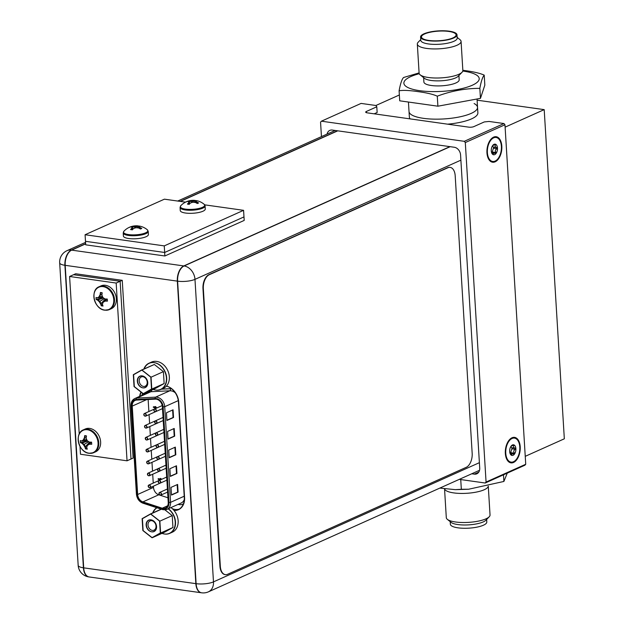 <?xml version="1.0" encoding="UTF-8"?>
<svg xmlns="http://www.w3.org/2000/svg" width="624" height="624" viewBox="0 0 624 624"><rect width="100%" height="100%" fill="white"/><g stroke="black" fill="none" stroke-linecap="round" stroke-linejoin="round"><path stroke-width="0.94" d="M525.244 456.331L564.33 438.805L544.198 109.629L477.103 100.175M399.36 94.981L375.905 105.495M544.198 109.629L505.112 127.148M410.179 118.895A34.328 9.516 176.5 0 1 409.36 117.023L409.024 111.54A34.328 9.516 -3.5 0 0 423.454 118.334A34.328 9.516 176.5 0 1 409.024 111.54L408.439 102.047M447.603 124.168A34.328 9.516 -3.5 0 0 477.875 112.835L477.539 107.351A34.328 9.516 -3.5 0 0 474.115 103.545M423.454 118.334A34.328 9.516 -3.5 0 0 459.264 116.969A34.328 9.516 -3.5 0 0 477.539 107.351A34.328 9.516 176.5 0 1 459.264 116.969A34.328 9.516 176.5 0 1 423.454 118.334M321.422 121.189L320.557 122.156L321.446 136.609L320.557 122.156L321.422 121.189L361.085 103.412L375.983 105.511L361.085 103.412L321.422 121.189L464.303 141.32L503.966 123.544L489.068 121.446L484.286 121.937L473.842 126.617A3.658 1.014 176.5 0 1 468.749 127.148L367.216 112.843A3.658 1.014 176.5 0 1 365.68 112.117A3.658 1.014 176.5 0 1 366.35 111.478L366.428 112.671L366.35 111.478L376.795 106.79L375.983 105.511L376.795 106.79L377.146 112.499L374.189 113.825L377.146 112.499L376.795 106.79L366.35 111.478A3.658 1.014 176.5 0 0 365.68 112.117A3.658 1.014 176.5 0 0 367.216 112.843L468.749 127.148A3.658 1.014 176.5 0 0 473.842 126.617L484.286 121.937L489.068 121.446L503.966 123.544L504.964 124.769L525.728 464.264L524.862 465.231L485.207 483.015L486.065 482.048L465.301 142.553L464.303 141.32L321.422 121.189M459.295 479.365L485.207 483.015L486.065 482.048L525.728 464.264L524.862 465.231L485.207 483.015L459.295 479.365M474.318 474.139L471.76 473.772L474.318 474.139A7.153 5.538 65.9 0 0 476.822 473.803A7.153 5.538 65.9 0 1 474.318 474.139L478.741 472.157L474.318 474.139M479.723 468.101A7.153 5.538 65.9 0 1 476.822 473.803A7.153 5.538 65.9 0 0 479.723 468.101L460.567 154.939L479.723 468.101M454.327 147.264A7.153 5.538 65.9 0 1 460.567 154.939A7.153 5.538 65.9 0 0 454.327 147.264L332.311 130.065L454.327 147.264M327.046 134.098A7.153 5.538 65.9 0 1 329.8 130.4A7.153 5.538 65.9 0 1 332.311 130.065A7.153 5.538 65.9 0 0 329.8 130.4A7.153 5.538 65.9 0 0 327.046 134.098M508.521 441.433A8.198 4.664 98 0 0 508.1 441.566A8.198 4.664 98 0 1 508.521 441.433M490.136 140.782A8.198 4.664 98 0 0 489.715 140.915A8.198 4.664 98 0 1 490.136 140.782M513.529 462.462A12.87 7.324 98 0 0 520.213 446.784A12.87 7.324 98 0 0 512.023 437.775A12.87 7.324 98 0 0 509.839 439.327A12.87 7.324 98 0 0 506.977 459.685A12.87 7.324 98 0 0 513.529 462.462A12.87 7.324 98 0 0 520.213 446.784A12.87 7.324 98 0 0 512.023 437.775A12.87 7.324 98 0 0 509.839 439.327A12.87 7.324 98 0 0 506.977 459.685A12.87 7.324 98 0 0 513.529 462.462M465.301 142.553L504.964 124.769L525.728 464.264L486.065 482.048L465.301 142.553L464.303 141.32L503.966 123.544L504.964 124.769L465.301 142.553M495.144 161.811A12.87 7.324 98 0 0 501.821 146.133A12.87 7.324 98 0 0 493.631 137.124A12.87 7.324 98 0 0 491.455 138.676A12.87 7.324 98 0 0 488.584 159.034A12.87 7.324 98 0 0 495.144 161.811A12.87 7.324 98 0 0 501.821 146.133A12.87 7.324 98 0 0 493.631 137.124A12.87 7.324 98 0 0 491.455 138.676A12.87 7.324 98 0 0 488.584 159.034A12.87 7.324 98 0 0 495.144 161.811M172.341 508.7L173.066 508.95A15.101 11.692 -114.1 0 0 175.079 509.449A15.101 11.692 -114.1 0 0 179.174 509.129M142.49 393.229A15.101 11.692 -114.1 0 0 142.007 395.312M449.912 146.64L183.807 265.933A12.472 7.098 98 0 0 177.333 281.128L64.912 265.286A12.472 7.098 -82 0 1 71.386 250.091A12.472 9.656 -114.1 0 0 67.018 250.676A12.472 12.472 0 0 0 59.67 262.813A12.472 3.455 -3.5 0 0 64.912 265.286A12.472 3.455 -3.5 0 0 65.192 265.325A12.472 7.098 -82 0 1 71.666 250.13L85.644 243.867M201.583 592.8A12.472 12.472 0 0 0 208.424 591.833A12.472 9.656 -114.1 0 0 213.478 581.88A12.472 3.455 176.5 0 1 196.115 583.682A12.472 3.455 176.5 0 1 195.842 583.643L177.333 281.128A12.472 3.455 -3.5 0 0 177.614 281.167A12.472 3.455 -3.5 0 0 194.977 279.365A12.472 9.656 -114.1 0 0 184.088 265.972A12.472 7.098 98 0 0 177.614 281.167L65.192 265.325L83.694 567.84L196.115 583.682A12.472 7.098 98 0 0 201.583 592.8L89.162 576.958A12.472 7.098 -82 0 1 83.694 567.84A12.472 3.455 176.5 0 1 83.413 567.801A12.472 3.455 176.5 0 1 78.172 565.328A12.472 12.472 0 0 0 88.881 576.919L88.881 576.919A12.472 7.098 -82 0 1 83.413 567.801L195.842 583.643A12.472 7.098 98 0 0 201.302 592.761L88.881 576.919M174.041 510.479A15.101 11.692 -114.1 0 0 178.464 509.691A15.101 11.692 -114.1 0 0 184.579 497.64L178.737 402.176A15.101 11.692 -114.1 0 0 166.436 386.123M141.219 392.231A15.101 11.692 -114.1 0 0 139.955 396.224M174.018 510.448A15.101 11.692 -114.1 0 0 178.183 509.652A15.101 11.692 -114.1 0 0 184.298 497.601L178.456 402.137A15.101 11.692 -114.1 0 0 166.421 386.147M141.008 392.059A15.101 11.692 -114.1 0 0 139.651 396.365M204.68 204.844L243.578 210.327L243.984 216.91L164.658 252.47L85.488 241.316L85.706 244.826L164.876 255.98L164.658 252.47L85.488 241.316L85.082 234.733L164.408 199.173L185.531 202.145M243.578 210.327L164.26 245.887L164.658 252.47L243.984 216.91L244.195 220.42L164.876 255.98M164.26 245.887L85.082 234.733M188.136 201.482L191.732 201.529L195.406 200.53L195.094 202.465M194.08 202.34L194.158 200.335A16.996 9.68 -82 0 1 194.282 200.343A16.996 9.68 -82 0 1 195.406 200.53M197.176 200.78A16.996 9.68 98 0 0 196.895 200.71A16.996 9.68 98 0 0 195.92 200.585A16.7 1.771 88.3 0 0 195.647 200.998L195.718 202.09L198.604 202.987L197.293 203.518A16.996 13.159 -114.1 0 0 195.546 202.543A16.7 15.951 -161.7 0 0 192.816 202.262A16.7 14.695 118.8 0 0 190.375 203.073A16.996 9.68 98 0 0 189.212 204.352L187.442 204.103A16.996 9.68 -82 0 1 188.604 202.823A16.7 1.771 -91.7 0 1 188.83 201.7A16.7 6.443 -100.4 0 0 187.723 201.435A16.996 13.159 -114.1 0 0 186.069 201.934L187.325 201.373A16.996 13.159 65.9 0 1 187.855 201.178A16.996 13.159 65.9 0 1 188.978 200.873A16.7 15.951 18.3 0 1 191.662 200.437A16.7 14.695 -61.2 0 1 194.158 200.335M180.773 205.717A12.207 3.385 -3.5 0 0 185.468 209.11A12.207 3.385 176.5 0 0 199.672 208.291A12.207 3.385 176.5 0 0 204.157 204.29L205.078 205.951L205.265 209.024A12.527 3.471 176.5 0 1 198.588 212.534A12.527 3.471 176.5 0 1 185.515 213.034A12.527 3.471 -3.5 0 1 180.25 210.553L180.063 207.48L180.773 205.717A17.035 17.035 0 0 1 186.88 201.536L187.325 201.529M195.452 200.546L196.342 200.632M187.442 204.103L188.643 203.564L188.604 202.823M189.4 204.126L188.9 202.8L188.978 204.368M188.9 202.8L188.83 201.7M188.978 200.873L189.735 203.744M187.325 201.373L187.863 201.443M191.833 202.535L191.662 200.437M195.647 200.998A16.7 6.443 79.6 0 1 196.802 201.973L196.7 203.151M196.802 201.973A16.996 13.159 65.9 0 1 198.549 202.956M195.718 202.09L195.608 202.566M131.282 226.972L134.878 227.011L138.559 226.021L138.239 227.947M137.233 227.822L137.303 225.826A16.996 9.68 -82 0 1 137.428 225.833A16.996 9.68 -82 0 1 138.559 226.021M140.33 226.27A16.996 9.68 98 0 0 140.049 226.2A16.996 9.68 98 0 0 139.074 226.075A16.7 1.771 88.3 0 0 138.801 226.481L138.863 227.573L141.757 228.478L140.447 229A16.996 13.159 -114.1 0 0 138.7 228.025A16.7 15.951 -161.7 0 0 135.97 227.752A16.7 14.695 118.8 0 0 133.52 228.563A16.996 9.68 98 0 0 132.358 229.843L130.595 229.593A16.996 9.68 -82 0 1 131.75 228.314A16.7 1.771 -91.7 0 1 131.984 227.191A16.7 6.443 -100.4 0 0 130.876 226.925A16.996 13.159 -114.1 0 0 129.223 227.417L130.478 226.855A16.996 13.159 65.9 0 1 131.009 226.66A16.996 13.159 65.9 0 1 132.132 226.356A16.7 15.951 18.3 0 1 134.815 225.919A16.7 14.695 -61.2 0 1 137.303 225.826M123.926 231.2A12.207 3.385 -3.5 0 0 128.622 234.593A12.207 3.385 176.5 0 0 142.826 233.774A12.207 3.385 176.5 0 0 147.311 229.772L148.223 231.434L148.411 234.507A12.527 3.471 176.5 0 1 141.742 238.017A12.527 3.471 176.5 0 1 128.669 238.516A12.527 3.471 -3.5 0 1 123.404 236.036L123.217 232.963L123.926 231.2A17.035 17.035 0 0 1 130.026 227.019L130.478 227.011M138.598 226.028L139.495 226.122M130.595 229.593L131.797 229.047L131.75 228.314M132.545 229.609L132.054 228.283L132.132 229.85M132.054 228.283L131.984 227.191M132.132 226.356L132.881 229.226M130.478 226.855L131.009 226.933M134.987 228.025L134.815 225.919M138.801 226.481A16.7 6.443 79.6 0 1 139.955 227.464L139.854 228.641M139.955 227.464A16.996 13.159 65.9 0 1 141.703 228.439M138.863 227.573L138.762 228.056M160.586 478.429L161.179 478.772L160.586 478.429L160.625 479.068L158.278 478.663L158.184 479.279L160.82 479.653L160.313 478.39L160.352 479.029L158.145 478.717M159.167 480.425L158.722 480.324M154.877 406.63L155.602 406.591L156.484 407.659L155.711 408.502M155.321 406.552L154.409 407.425L153.465 406.762L155.579 408.564L156.351 407.714L155.087 406.692M148.707 485.113A1.373 1.061 -114.1 0 0 149.83 487.617A1.373 1.061 -114.1 0 0 148.707 485.113L162.256 479.037A1.373 1.061 65.9 0 1 162.318 479.014M147.248 461.261A1.373 1.061 -114.1 0 0 148.372 463.772A1.373 1.061 -114.1 0 0 147.248 461.261L160.797 455.192A1.373 1.061 65.9 0 1 160.859 455.161M145.79 437.416A1.373 1.061 -114.1 0 0 146.913 439.92A1.373 1.061 -114.1 0 0 145.79 437.416L159.338 431.34A1.373 1.061 65.9 0 1 159.401 431.317M144.331 413.572A1.373 1.061 -114.1 0 0 145.454 416.075A1.373 1.061 -114.1 0 0 144.331 413.572L157.88 407.495A1.373 1.061 65.9 0 1 157.942 407.472M145.057 425.49A1.373 1.061 -114.1 0 0 146.18 427.994A1.373 1.061 -114.1 0 0 145.057 425.49L158.613 419.414A1.373 1.061 65.9 0 1 158.668 419.39M146.515 449.342A1.373 1.061 -114.1 0 0 147.638 451.846A1.373 1.061 -114.1 0 0 146.515 449.342L160.072 443.266A1.373 1.061 65.9 0 1 160.126 443.243M147.974 473.187A1.373 1.061 -114.1 0 0 149.097 475.691A1.373 1.061 -114.1 0 0 147.974 473.187L161.53 467.111A1.373 1.061 65.9 0 1 161.585 467.087M168.23 502.398A7.09 5.491 65.9 0 1 165.36 508.053A7.09 5.491 65.9 0 1 162.872 508.381A7.09 5.491 65.9 0 1 161.951 508.17L142.631 501.86A7.09 5.491 65.9 0 1 137.366 494.458L131.96 406.06A7.09 5.491 65.9 0 1 134.831 400.405A7.09 5.491 65.9 0 1 136.406 400.031L155.282 399.103A7.09 5.491 65.9 0 1 156.195 399.142A7.09 5.491 65.9 0 1 162.38 406.762L168.23 502.398M172.793 409.937L173.254 417.456L166.912 420.295M177.356 484.552L177.817 492.071L171.475 494.91M173.932 428.587L174.392 436.106L168.051 438.953M176.218 465.894L176.678 473.413L170.336 476.26M175.071 447.244L175.531 454.763L169.19 457.603M173.254 417.456L166.904 420.194M177.817 492.071L171.467 494.809M174.392 436.106L168.043 438.844M176.678 473.413L170.329 476.151M175.531 454.763L169.19 457.501M159.011 480.23L158.231 481.221M153.465 406.762L153.286 407.222L155.649 408.478M155.298 408.525L156.07 407.675L154.939 406.598M155.243 407.963L155.197 407.168L155.243 407.963L155.594 407.62M159.253 480.535A1.373 1.061 -114.1 0 0 159.416 483.171A1.373 1.061 -114.1 0 0 159.253 480.535M157.794 456.69A1.373 1.061 -114.1 0 0 157.958 459.326A1.373 1.061 -114.1 0 0 157.794 456.69M156.335 432.845A1.373 1.061 -114.1 0 0 156.499 435.474A1.373 1.061 -114.1 0 0 156.335 432.845M154.877 408.993A1.373 1.061 -114.1 0 0 155.041 411.629A1.373 1.061 -114.1 0 0 154.877 408.993M155.61 420.919A1.373 1.061 -114.1 0 0 155.766 423.548A1.373 1.061 -114.1 0 0 155.61 420.919M157.069 444.764A1.373 1.061 -114.1 0 0 157.225 447.4A1.373 1.061 -114.1 0 0 157.069 444.764M158.527 468.616A1.373 1.061 -114.1 0 0 158.683 471.245A1.373 1.061 -114.1 0 0 158.527 468.616M159.986 492.461A1.373 1.061 -114.1 0 0 160.142 495.097A1.373 1.061 -114.1 0 0 159.986 492.461M160.313 532.99L151.944 537.701L142.849 530.533L142.116 518.653L150.485 513.942L159.588 521.11L160.313 532.99M151.577 531.804A6.232 4.828 65.9 0 1 146.141 525.104A6.232 4.828 65.9 0 1 150.852 519.839A6.232 4.828 65.9 0 1 156.289 526.539A6.232 4.828 65.9 0 1 151.577 531.804M168.168 508.841A14.305 11.068 65.9 0 1 175.219 521.921A14.305 11.068 65.9 0 1 169.424 533.333A14.305 11.068 65.9 0 1 161.99 533.356M152.685 512.959A14.305 11.068 65.9 0 1 156.796 507.718M150.485 513.942L161.179 509.153M151.718 520.666A5.093 3.939 65.9 0 1 155.867 525.08A5.093 3.939 65.9 0 1 153.956 530.174A5.093 3.939 65.9 0 1 152.311 530.423A5.093 3.939 65.9 0 1 148.161 526.009A5.093 3.939 65.9 0 1 150.072 520.915A5.093 3.939 65.9 0 1 151.718 520.666M151.507 389.033L143.138 393.736L134.043 386.568L133.318 374.689L141.687 369.985L150.782 377.153L151.507 389.033M142.779 387.839A6.232 4.828 65.9 0 1 137.335 381.147A6.232 4.828 65.9 0 1 142.046 375.882A6.232 4.828 65.9 0 1 147.49 382.574A6.232 4.828 65.9 0 1 142.779 387.839M143.879 369.002A14.305 11.068 65.9 0 1 148.918 363.269A14.305 11.068 65.9 0 1 166.413 377.957A14.305 11.068 65.9 0 1 160.625 389.368A14.305 11.068 65.9 0 1 153.184 389.399M154.175 364.549L141.687 369.985M148.918 363.269L151.562 362.084A14.305 11.068 65.9 0 1 156.718 361.436A14.305 11.068 65.9 0 1 169.338 376.81A14.305 11.068 65.9 0 1 163.543 388.222L160.898 389.407A14.305 11.068 65.9 0 1 153.27 389.36M142.912 376.701A5.093 3.939 65.9 0 1 147.061 381.116A5.093 3.939 65.9 0 1 145.15 386.209A5.093 3.939 65.9 0 1 143.512 386.467A5.093 3.939 65.9 0 1 139.355 382.052A5.093 3.939 65.9 0 1 141.266 376.958A5.093 3.939 65.9 0 1 142.912 376.701M79.232 434.062L69.599 276.487L73.562 274.708L120.136 281.276L131.009 459.03L133.123 458.086L122.249 280.324L120.136 281.276L131.009 459.03L127.046 460.808L80.473 454.249L79.989 446.324M69.599 276.487L116.173 283.054L120.136 281.276L73.562 274.708L75.683 273.764L122.249 280.324M116.173 283.054L127.046 460.808M87.025 440.271L82.033 440.809L83.866 439.772L81.588 441.012L87.025 440.271L82.033 440.809L83.866 439.772L84.841 437.674L84.731 435.591L86.401 436.41L84.731 435.591L86.486 435.919A16.996 9.68 98 0 0 86.167 438.118A16.7 10.546 60.6 0 0 87.196 440.63A16.7 8.759 24.7 0 0 89.411 442.112A16.996 4.711 -3.5 0 0 91.556 442.151L91.751 444.233L89.981 443.999L90.886 442.151L89.536 444.194A16.7 0.749 152.7 0 0 87.485 445.325A16.7 5.92 128.2 0 0 86.728 447.338A16.996 9.68 98 0 0 87.298 449.14L85.527 448.89A16.996 9.68 -82 0 1 84.958 447.088A16.7 10.546 -119.4 0 1 83.499 444.764A16.7 8.759 -155.3 0 1 81.713 443.095A16.996 4.711 176.5 0 1 80.457 442.658L80.332 440.567A16.996 4.711 -3.5 0 0 81.588 441.012A16.7 0.749 -27.3 0 1 83.21 440.068A16.7 5.92 -51.8 0 1 84.396 437.869A16.996 9.68 -82 0 1 84.716 435.669L86.486 435.919A16.996 9.68 98 0 0 86.167 438.118A16.7 10.546 60.6 0 0 87.196 440.63A16.7 8.759 24.7 0 0 89.411 442.112A16.996 4.711 -3.5 0 0 91.556 442.151L91.681 444.233A16.996 4.711 176.5 0 1 89.536 444.194A16.7 0.749 152.7 0 0 87.485 445.325A16.7 5.92 128.2 0 0 86.728 447.338A16.996 9.68 98 0 0 87.298 449.14L85.55 448.945L86.736 447.361L85.55 448.945L85.402 446.885L84.958 447.088A16.7 10.546 -119.4 0 1 83.499 444.764A16.7 8.759 -155.3 0 1 81.713 443.095A16.996 4.711 176.5 0 1 80.457 442.658L87.532 440.879L80.418 442.634L80.332 440.567A16.996 4.711 -3.5 0 0 81.588 441.012A16.7 0.749 -27.3 0 1 83.21 440.068A16.7 5.92 -51.8 0 1 84.396 437.869A16.996 9.68 -82 0 1 84.716 435.669L86.401 436.41M84.731 435.591L86.486 435.919A16.996 9.68 98 0 0 86.167 438.118A16.7 10.546 60.6 0 0 87.196 440.63A16.7 8.759 24.7 0 0 89.411 442.112A16.996 4.711 -3.5 0 0 91.556 442.151L91.751 444.233L89.536 444.194A16.7 0.749 152.7 0 0 87.485 445.325A16.7 5.92 128.2 0 0 86.728 447.338A16.996 9.68 98 0 0 87.298 449.14L85.55 448.945L85.402 446.885L84.154 444.467L82.157 442.892L80.418 442.634L80.332 440.567A16.996 4.711 -3.5 0 0 81.588 441.012A16.7 0.749 -27.3 0 1 83.21 440.068L86.783 439.709L83.21 440.068L83.866 439.772L84.396 437.869A16.996 9.68 -82 0 1 84.716 435.669L84.841 437.674L86.182 437.962L84.396 437.869L84.841 437.674L84.716 435.669M88.897 444.101L90.059 442.135M85.527 448.89A16.996 9.68 -82 0 1 84.958 447.088A16.996 9.68 -82 0 0 85.527 448.89L85.402 446.885L89.638 442.12L84.958 447.088A16.7 10.546 -119.4 0 1 83.499 444.764A16.7 8.759 -155.3 0 1 81.713 443.095A16.996 4.711 176.5 0 1 80.457 442.658L81.713 443.095L87.82 441.082L81.713 443.095M84.958 447.088L85.402 446.885L84.154 444.467L88.717 441.683L83.499 444.764L84.154 444.467L82.157 442.892L87.82 441.082M88.257 444.896L90.191 442.135M83.452 429.819C73.905 433.235 78.538 452.525 89.084 453.297C78.538 452.525 73.905 433.235 83.452 429.819L85.301 428.984L83.452 429.819A12.527 9.695 -114.1 0 1 87.844 429.234A12.527 9.695 65.9 0 1 98.35 439.951A12.527 9.695 65.9 0 1 93.701 452.681A12.527 9.695 65.9 0 0 98.35 439.951A12.527 9.695 65.9 0 0 87.844 429.234A12.527 9.695 -114.1 0 0 83.452 429.819A12.527 9.695 -114.1 0 1 87.844 429.234A12.527 9.695 65.9 0 1 98.35 439.951A12.527 9.695 65.9 0 1 93.701 452.681L95.558 451.854A12.527 9.695 65.9 0 0 100.207 439.124A12.527 9.695 65.9 0 0 89.692 428.407A12.527 9.695 -114.1 0 0 85.301 428.984A12.527 9.695 -114.1 0 1 89.692 428.407A12.527 9.695 65.9 0 1 100.207 439.124A12.527 9.695 65.9 0 1 95.558 451.854A12.527 9.695 65.9 0 0 100.207 439.124A12.527 9.695 65.9 0 0 89.692 428.407A12.527 9.695 -114.1 0 0 85.301 428.984L83.452 429.819C73.905 433.235 78.538 452.525 89.084 453.297L93.701 452.681A12.527 9.695 65.9 0 1 89.31 453.266A12.527 9.695 65.9 0 0 93.701 452.681A12.527 9.695 65.9 0 1 89.31 453.266M102.742 297.157L97.75 297.695L99.583 296.657L97.305 297.89L102.742 297.157L97.75 297.695L99.583 296.657L100.558 294.551L100.448 292.477L102.118 293.296L100.448 292.477L102.203 292.796A16.996 9.68 98 0 0 101.884 295.004A16.7 10.546 60.6 0 0 102.913 297.515A16.7 8.759 24.7 0 0 105.128 298.997A16.996 4.711 -3.5 0 0 107.273 299.036L107.468 301.119L105.698 300.877L106.603 299.029L105.253 301.08A16.7 0.749 152.7 0 0 103.202 302.211A16.7 5.92 128.2 0 0 102.445 304.216A16.996 9.68 98 0 0 103.015 306.025L101.244 305.776A16.996 9.68 -82 0 1 100.675 303.966A16.7 10.546 -119.4 0 1 99.216 301.649A16.7 8.759 -155.3 0 1 97.43 299.98A16.996 4.711 176.5 0 1 96.174 299.536L96.049 297.453A16.996 4.711 -3.5 0 0 97.305 297.89A16.7 0.749 -27.3 0 1 98.927 296.954A16.7 5.92 -51.8 0 1 100.113 294.754A16.996 9.68 -82 0 1 100.433 292.547L102.203 292.796A16.996 9.68 98 0 0 101.884 295.004A16.7 10.546 60.6 0 0 102.913 297.515A16.7 8.759 24.7 0 0 105.128 298.997A16.996 4.711 -3.5 0 0 107.273 299.036L107.398 301.119A16.996 4.711 176.5 0 1 105.253 301.08A16.7 0.749 152.7 0 0 103.202 302.211A16.7 5.92 128.2 0 0 102.445 304.216A16.996 9.68 98 0 0 103.015 306.025L101.267 305.83L102.453 304.247L101.267 305.83L101.119 303.771L100.675 303.966A16.7 10.546 -119.4 0 1 99.216 301.649A16.7 8.759 -155.3 0 1 97.43 299.98A16.996 4.711 176.5 0 1 96.174 299.536L103.249 297.757L96.135 299.52L96.049 297.453A16.996 4.711 -3.5 0 0 97.305 297.89A16.7 0.749 -27.3 0 1 98.927 296.954A16.7 5.92 -51.8 0 1 100.113 294.754A16.996 9.68 -82 0 1 100.433 292.547L102.118 293.296M100.448 292.477L102.203 292.796A16.996 9.68 98 0 0 101.884 295.004A16.7 10.546 60.6 0 0 102.913 297.515A16.7 8.759 24.7 0 0 105.128 298.997A16.996 4.711 -3.5 0 0 107.273 299.036L107.468 301.119L105.253 301.08A16.7 0.749 152.7 0 0 103.202 302.211A16.7 5.92 128.2 0 0 102.445 304.216A16.996 9.68 98 0 0 103.015 306.025L101.267 305.83L101.119 303.771L99.871 301.353L97.874 299.777L96.135 299.52L96.049 297.453A16.996 4.711 -3.5 0 0 97.305 297.89A16.7 0.749 -27.3 0 1 98.927 296.954L102.5 296.595L98.927 296.954L99.583 296.657L100.113 294.754A16.996 9.68 -82 0 1 100.433 292.547L100.558 294.551L101.899 294.848L100.113 294.754L100.558 294.551L100.433 292.547M104.614 300.979L105.776 299.013M101.244 305.776A16.996 9.68 -82 0 1 100.675 303.966A16.996 9.68 -82 0 0 101.244 305.776L101.119 303.771L105.355 299.005L100.675 303.966A16.7 10.546 -119.4 0 1 99.216 301.649A16.7 8.759 -155.3 0 1 97.43 299.98A16.996 4.711 176.5 0 1 96.174 299.536L97.43 299.98L103.537 297.968L97.43 299.98M100.675 303.966L101.119 303.771L99.871 301.353L104.434 298.568L99.216 301.649L99.871 301.353L97.874 299.777L103.537 297.968M103.974 301.782L105.908 299.021M99.169 286.705C89.622 290.121 94.255 309.403 104.801 310.183C94.255 309.403 89.622 290.121 99.169 286.705L101.018 285.87L99.169 286.705A12.527 9.695 -114.1 0 1 103.561 286.12A12.527 9.695 65.9 0 1 114.067 296.837A12.527 9.695 65.9 0 1 109.418 309.566A12.527 9.695 65.9 0 0 114.067 296.837A12.527 9.695 65.9 0 0 103.561 286.12A12.527 9.695 -114.1 0 0 99.169 286.705A12.527 9.695 -114.1 0 1 103.561 286.12A12.527 9.695 65.9 0 1 114.067 296.837A12.527 9.695 65.9 0 1 109.418 309.566L111.275 308.732A12.527 9.695 65.9 0 0 115.924 296.002A12.527 9.695 65.9 0 0 105.409 285.285A12.527 9.695 -114.1 0 0 101.018 285.87A12.527 9.695 -114.1 0 1 105.409 285.285A12.527 9.695 65.9 0 1 115.924 296.002A12.527 9.695 65.9 0 1 111.275 308.732A12.527 9.695 65.9 0 0 115.924 296.002A12.527 9.695 65.9 0 0 105.409 285.285A12.527 9.695 -114.1 0 0 101.018 285.87L99.169 286.705C89.622 290.121 94.255 309.403 104.801 310.183L109.418 309.566A12.527 9.695 65.9 0 1 105.027 310.151A12.527 9.695 65.9 0 0 109.418 309.566A12.527 9.695 65.9 0 1 105.027 310.151M89.981 443.999L91.681 444.233A16.996 4.711 176.5 0 1 89.536 444.194L90.886 442.151M105.698 300.877L107.398 301.119A16.996 4.711 176.5 0 1 105.253 301.08L106.603 299.029M86.783 439.709L83.866 439.772L84.841 437.674L86.182 437.962M83.21 440.068A16.7 5.92 -51.8 0 1 84.396 437.869M85.55 448.945L86.736 447.361M88.717 441.683L84.154 444.467L85.402 446.885L89.638 442.12M80.457 442.658L82.157 442.892L84.154 444.467L83.499 444.764M80.418 442.634L87.532 440.879M82.033 440.809L81.588 441.012M91.681 444.233A16.996 4.711 176.5 0 1 89.536 444.194M102.5 296.595L99.583 296.657L100.558 294.551L101.899 294.848M98.927 296.954A16.7 5.92 -51.8 0 1 100.113 294.754M101.267 305.83L102.453 304.247M104.434 298.568L99.871 301.353L101.119 303.771L105.355 299.005M96.174 299.536L97.874 299.777L99.871 301.353L99.216 301.649M96.135 299.52L103.249 297.757M97.75 297.695L97.305 297.89M107.398 301.119A16.996 4.711 176.5 0 1 105.253 301.08M158.426 478.764L158.457 479.318L160.867 479.661M153.434 486.166L153.512 487.383A7.09 5.491 -114.1 0 0 158.777 494.785L167.95 497.78M153.247 483.077L152.708 474.24M152.521 471.151L151.975 462.314M151.788 459.225L151.25 450.395M151.063 447.307L150.517 438.469M150.329 435.38L149.791 426.543M149.604 423.454L149.058 414.625M148.871 411.536L148.138 399.508M161.226 479.497L161.179 478.772M155.602 406.591L154.69 407.472L153.878 406.739L154.432 407.129M168.511 502.437A7.09 5.491 65.9 0 1 165.641 508.092A7.09 5.491 65.9 0 1 163.153 508.427A7.09 5.491 65.9 0 1 162.232 508.209L142.912 501.899A7.09 5.491 65.9 0 1 137.647 494.497L132.241 406.099A7.09 5.491 65.9 0 1 135.112 400.444A7.09 5.491 65.9 0 1 136.687 400.07L155.555 399.142A7.09 5.491 65.9 0 1 156.468 399.181A7.09 5.491 65.9 0 1 162.661 406.801L168.511 502.437M166.92 420.459L166.452 412.776L173.059 409.812L173.534 417.495L166.92 420.459M171.483 495.074L171.015 487.391L177.622 484.427L178.097 492.11L171.483 495.074M168.059 439.109L167.591 431.434L174.205 428.47L174.673 436.145L168.059 439.109M170.344 476.416L169.876 468.741L176.483 465.777L176.951 473.452L170.344 476.416M169.205 457.766L168.73 450.083L175.344 447.119L175.812 454.802L169.205 457.766M173.534 417.495L173.066 417.433L172.614 410.015M178.097 492.11L177.629 492.04L177.177 484.63M174.673 436.145L174.205 436.082L173.753 428.672M176.951 473.452L176.491 473.39L176.03 465.98M175.812 454.802L175.344 454.74L174.892 447.322M159.292 480.269L158.512 481.26M161.093 479.56L161.047 478.826M155.524 408.002L155.477 407.207L155.524 408.002L155.875 407.659M155.259 407.495L155.657 407.94M149.464 485.09A1.373 1.061 -114.1 0 0 149.627 487.718A1.373 1.061 -114.1 0 0 149.464 485.09M148.005 461.237A1.373 1.061 -114.1 0 0 148.169 463.874A1.373 1.061 -114.1 0 0 148.005 461.237M146.546 437.393A1.373 1.061 -114.1 0 0 146.71 440.021A1.373 1.061 -114.1 0 0 146.546 437.393M145.088 413.54A1.373 1.061 -114.1 0 0 145.252 416.177A1.373 1.061 -114.1 0 0 145.088 413.54M159.533 480.574A1.373 1.061 -114.1 0 0 159.697 483.21A1.373 1.061 -114.1 0 0 159.533 480.574M158.075 456.729A1.373 1.061 -114.1 0 0 158.239 459.365A1.373 1.061 -114.1 0 0 158.075 456.729M156.616 432.884A1.373 1.061 -114.1 0 0 156.78 435.513A1.373 1.061 -114.1 0 0 156.616 432.884M155.158 409.032A1.373 1.061 -114.1 0 0 155.321 411.668A1.373 1.061 -114.1 0 0 155.158 409.032M155.883 420.958A1.373 1.061 -114.1 0 0 156.047 423.587A1.373 1.061 -114.1 0 0 155.883 420.958M157.342 444.803A1.373 1.061 -114.1 0 0 157.505 447.439A1.373 1.061 -114.1 0 0 157.342 444.803M158.8 468.655A1.373 1.061 -114.1 0 0 158.964 471.284A1.373 1.061 -114.1 0 0 158.8 468.655M160.259 492.5A1.373 1.061 -114.1 0 0 160.423 495.136A1.373 1.061 -114.1 0 0 160.259 492.5M145.821 425.467A1.373 1.061 -114.1 0 0 145.985 428.103A1.373 1.061 -114.1 0 0 145.821 425.467M147.28 449.319A1.373 1.061 -114.1 0 0 147.443 451.948A1.373 1.061 -114.1 0 0 147.28 449.319M148.738 473.164A1.373 1.061 -114.1 0 0 148.902 475.8A1.373 1.061 -114.1 0 0 148.738 473.164M160.586 533.029L152.225 537.74L143.122 530.572L142.397 518.692L150.766 513.981L159.861 521.149L160.586 533.029L172.949 527.491L164.58 532.194L152.225 537.74M151.858 531.843A6.232 4.828 65.9 0 1 146.422 525.143A6.232 4.828 65.9 0 1 151.125 519.878A6.232 4.828 65.9 0 1 156.569 526.578A6.232 4.828 65.9 0 1 151.858 531.843M168.301 508.778A14.305 11.068 65.9 0 1 175.5 521.96A14.305 11.068 65.9 0 1 169.705 533.372A14.305 11.068 65.9 0 1 162.076 533.325M153.036 512.803A14.305 11.068 65.9 0 1 157.014 507.796M159.861 521.149L172.224 515.611L172.949 527.491M172.224 515.611L164.931 509.863M170.945 507.593A14.305 11.068 65.9 0 1 178.144 520.775A14.305 11.068 65.9 0 1 172.349 532.186L169.705 533.372M150.766 513.981L161.39 509.223M151.788 389.072L143.419 393.775L134.324 386.607L133.591 374.728L141.96 370.024L151.055 377.192L151.788 389.072L164.143 383.526L155.774 388.237L143.419 393.775M143.052 387.878A6.232 4.828 65.9 0 1 137.615 381.186A6.232 4.828 65.9 0 1 142.327 375.921A6.232 4.828 65.9 0 1 147.763 382.613A6.232 4.828 65.9 0 1 143.052 387.878M144.23 368.839A14.305 11.068 65.9 0 1 149.198 363.308A14.305 11.068 65.9 0 1 166.694 377.996A14.305 11.068 65.9 0 1 160.898 389.407M151.055 377.192L163.418 371.647L164.143 383.526M163.418 371.647L154.323 364.478L141.96 370.024M203.338 288.678L220.319 566.28A11.443 6.513 98 0 0 225.334 574.649A11.443 6.513 98 0 0 227.604 574.291L466.229 467.314A11.443 6.513 98 0 0 472.173 453.375L455.192 175.765A11.443 6.513 98 0 0 450.177 167.404A11.443 6.513 98 0 0 447.907 167.755L209.282 274.739A11.443 6.513 98 0 0 203.338 288.678L202.972 288.623A11.443 6.513 -82 0 1 208.907 274.685L447.541 167.708A11.443 6.513 -82 0 1 449.803 167.349A11.443 6.513 -82 0 1 449.99 167.38M202.972 288.623L219.944 566.233A11.443 6.513 -82 0 0 224.96 574.595A11.443 6.513 -82 0 0 225.147 574.618M513.49 461.752A12.129 6.903 98 0 0 519.784 446.979A12.129 6.903 98 0 0 512.062 438.485A12.129 6.903 98 0 0 510.011 439.951A12.129 6.903 98 0 0 507.312 459.131A12.129 6.903 98 0 0 513.49 461.752M511.446 446.098L514.059 444.959L513.88 445.598C513.084 446.924 513.583 447.798 515.377 448.227L515.884 448.726L515.447 449.335C513.552 450.38 513.232 451.667 514.488 453.196L514.355 454.046L511.922 453.835L511.493 455.278A5.374 3.058 -82 0 1 510.136 453.664A5.374 3.058 -82 0 1 509.668 451.511A5.374 3.058 -82 0 1 510.947 446.347A5.374 3.058 -82 0 1 511.22 445.981A5.374 3.058 -82 0 1 512.46 444.959A5.374 3.058 -82 0 1 514.059 444.959A5.374 3.058 -82 0 1 515.884 448.726A5.374 3.058 -82 0 1 514.605 453.89A5.374 3.058 -82 0 1 513.092 455.278A5.374 3.058 -82 0 1 511.493 455.278L509.933 453.086M510.362 453.5L512.031 448.18L510.775 446.636M513.404 445.115L514.059 444.959M514.355 454.046L513.95 454.007M495.097 161.101A12.129 6.903 98 0 0 501.392 146.328A12.129 6.903 98 0 0 493.678 137.834A12.129 6.903 98 0 0 491.626 139.3A12.129 6.903 98 0 0 488.92 158.48A12.129 6.903 98 0 0 495.097 161.101M493.054 145.447L495.667 144.308L495.487 144.947C494.699 146.273 495.199 147.147 496.993 147.576L497.492 148.075L497.055 148.684C495.167 149.729 494.848 151.016 496.103 152.545L495.971 153.395L493.529 153.184L493.108 154.627A5.374 3.058 -82 0 1 491.743 153.013A5.374 3.058 -82 0 1 491.283 150.86A5.374 3.058 -82 0 1 492.562 145.696A5.374 3.058 -82 0 1 492.827 145.33A5.374 3.058 -82 0 1 494.075 144.308A5.374 3.058 -82 0 1 495.667 144.308A5.374 3.058 -82 0 1 497.492 148.075A5.374 3.058 -82 0 1 496.213 153.239A5.374 3.058 -82 0 1 494.699 154.627A5.374 3.058 -82 0 1 493.108 154.627L491.548 152.435M491.969 152.849L493.639 147.529L492.383 145.985M495.011 144.464L495.667 144.308M495.971 153.395L495.557 153.356M450.208 521.68L450.364 524.23A18.252 5.054 176.5 0 0 458.039 527.842A18.252 5.054 -3.5 0 0 477.079 527.116A18.252 5.054 -3.5 0 0 486.798 521.999L486.642 519.449M488.257 486.143A21.91 6.068 -3.5 0 1 476.19 492.118A21.91 6.068 -3.5 0 1 453.726 492.905A21.91 6.068 -3.5 0 1 444.538 488.748L446.3 517.647A21.91 6.068 -3.5 0 0 447.33 519.34L451.027 522.343A18.252 5.054 -3.5 0 0 457.837 524.55A18.252 5.054 -3.5 0 0 485.909 520.213L489.216 516.781A21.91 6.068 -3.5 0 0 490.035 514.972L488.272 486.143M447.33 519.34A21.91 6.068 -3.5 0 0 455.504 521.984A21.91 6.068 -3.5 0 0 489.216 516.781M507.265 473.125L503.888 481.455L503.482 474.817M503.888 481.455L468.632 489.232L461.331 489.278L460.738 479.567M461.331 489.278L455.317 489.653L439.842 488.085M420.568 37.042A18.252 5.054 -3.5 0 1 430.287 31.925A18.252 5.054 -3.5 0 1 449.327 31.2A18.252 5.054 176.5 0 1 457.002 34.811A18.252 5.054 176.5 0 1 447.283 39.928A18.252 5.054 176.5 0 1 428.243 40.654A18.252 5.054 -3.5 0 1 420.568 37.042L420.771 40.334A18.252 5.054 176.5 0 0 428.446 43.945A18.252 5.054 176.5 0 0 447.486 43.22A18.252 5.054 176.5 0 0 457.205 38.103L457.002 34.811M457.158 37.362L460.036 39.702A21.91 6.068 176.5 0 1 461.074 41.395A21.91 6.068 176.5 0 1 449.405 47.533A21.91 6.068 176.5 0 1 426.543 48.407A21.91 6.068 176.5 0 1 417.331 44.07A21.91 6.068 176.5 0 1 418.15 42.26L420.724 39.585M448.796 31.434A17.332 4.805 176.5 0 1 455.832 35.794A17.332 4.805 176.5 0 1 428.774 40.42A17.332 4.805 -3.5 0 1 421.847 37.869A17.332 4.805 -3.5 0 1 429.296 32.44A17.332 4.805 -3.5 0 1 448.796 31.434M437.284 96.182C451.292 90.94 465.481 88.335 479.84 88.351C481.143 81.315 482.602 76.908 484.216 75.137L484.832 85.153L480.457 98.366L437.9 106.197L399.719 100.815L399.103 90.8C403.034 90.067 409.36 90.347 418.08 91.627C426.855 92.82 433.259 94.333 437.284 96.182L437.9 106.197M479.84 88.351L480.457 98.366M403.478 77.587L403.845 77.423L403.478 77.587C401.856 79.365 400.397 83.772 399.103 90.8M419.094 72.899L403.845 77.423M484.216 75.137C480.129 73.281 473.725 71.76 465.013 70.582L462.836 70.294M458.913 75.512L459.178 79.833A17.675 4.898 176.5 0 1 449.764 84.794A17.675 4.898 176.5 0 1 431.324 85.496A17.675 4.898 -3.5 0 1 423.891 81.994L423.626 77.665M461.074 41.395L462.852 70.473A21.91 6.068 176.5 0 1 462.025 72.275L458.211 76.245A17.675 4.898 176.5 0 1 431.012 80.449A17.675 4.898 176.5 0 1 424.421 78.312L420.147 74.833A21.91 6.068 176.5 0 1 419.11 73.148L417.331 44.07M462.025 72.275A21.91 6.068 176.5 0 1 428.321 77.485A21.91 6.068 176.5 0 1 420.147 74.833M180.336 201.412L337.763 130.837M71.666 250.13L184.088 265.972L450.193 146.679M196.115 583.682L177.614 281.167M460.886 160.157L194.977 279.365L213.478 581.88L479.388 462.673M183.807 265.933L71.386 250.091L85.636 243.703M180.055 201.373L337.49 130.798M64.912 265.286L83.413 567.801M205.078 205.951A12.527 3.471 176.5 0 1 198.401 209.461A12.527 3.471 176.5 0 1 185.328 209.96A12.527 3.471 -3.5 0 1 180.063 207.48M148.223 231.434A12.527 3.471 176.5 0 1 141.554 234.944A12.527 3.471 176.5 0 1 128.482 235.443A12.527 3.471 -3.5 0 1 123.217 232.963M142.592 502.39L161.912 508.7A7.667 5.936 -114.1 0 0 162.911 508.934A7.667 5.936 -114.1 0 0 168.698 502.46L162.848 406.825A7.667 5.936 -114.1 0 0 156.156 398.596A7.667 5.936 -114.1 0 0 155.173 398.549L136.297 399.477A7.667 5.936 -114.1 0 0 131.492 405.998L136.898 494.387A7.667 5.936 -114.1 0 0 142.592 502.39A1.147 0.593 -71.9 0 0 142.896 503.178L162.217 509.488A1.147 0.593 108.1 0 1 161.912 508.7M143.083 503.186A1.147 0.593 -71.9 0 1 142.896 503.178C139.129 501.641 136.968 498.638 136.422 494.161L136.898 494.387M131.227 405.569L131.492 405.998M136.297 399.477A1.147 0.694 -92.8 0 1 136.75 398.081A8.806 6.817 -114.1 0 0 134.792 398.541C132.194 399.844 130.931 402.254 131.017 405.772L136.422 494.161M155.446 398.541A1.147 0.694 87.2 0 0 155.454 398.588A7.667 5.936 -114.1 0 1 156.437 398.635A7.667 5.936 -114.1 0 1 163.129 406.864L164.72 406.7A8.806 6.817 -114.1 0 0 157.03 397.238A8.806 6.817 -114.1 0 0 156.889 397.223A8.806 6.817 -114.1 0 0 156.749 397.199A8.806 6.817 -114.1 0 0 155.618 397.145L136.75 398.081L150.961 391.708L169.829 390.78L155.618 397.145A1.147 0.694 87.2 0 0 155.173 398.549M161.554 389.119L170.5 388.674A1.716 1.037 -92.8 0 1 169.829 390.78A8.806 6.817 65.9 0 1 170.968 390.827A8.806 6.817 65.9 0 1 171.101 390.85A8.806 6.817 65.9 0 1 171.241 390.866A8.806 6.817 65.9 0 1 175.297 392.839M170.5 388.674A10.522 8.151 65.9 0 1 171.506 388.697A10.522 8.151 65.9 0 0 170.781 388.713L161.421 389.173M134.792 398.541L149.003 392.168A8.806 6.817 65.9 0 1 150.961 391.708A1.716 1.037 87.2 0 0 151.679 390.07M152.857 389.548L153.496 389.516M145.93 393.549A10.522 8.151 65.9 0 1 146.656 392.324M179.221 504.598A10.522 8.151 65.9 0 1 178.94 504.566A10.522 8.151 65.9 0 1 178.09 504.395M87.399 429.749A12.207 9.446 -114.1 0 0 78.179 440.06A12.207 9.446 -114.1 0 0 88.834 453.164A12.207 9.446 65.9 0 0 98.054 442.853A12.207 9.446 65.9 0 0 87.399 429.749A12.207 9.446 -114.1 0 0 78.179 440.06A12.207 9.446 -114.1 0 0 88.834 453.164A12.207 9.446 65.9 0 0 98.054 442.853A12.207 9.446 65.9 0 0 87.399 429.749A12.207 9.446 -114.1 0 0 78.179 440.06A12.207 9.446 -114.1 0 0 88.834 453.164A12.207 9.446 65.9 0 0 98.054 442.853A12.207 9.446 65.9 0 0 87.399 429.749M103.116 286.634A12.207 9.446 -114.1 0 0 93.896 296.938A12.207 9.446 -114.1 0 0 104.551 310.042A12.207 9.446 65.9 0 0 113.771 299.738A12.207 9.446 65.9 0 0 103.116 286.634A12.207 9.446 -114.1 0 0 93.896 296.938A12.207 9.446 -114.1 0 0 104.551 310.042A12.207 9.446 65.9 0 0 113.771 299.738A12.207 9.446 65.9 0 0 103.116 286.634A12.207 9.446 -114.1 0 0 93.896 296.938A12.207 9.446 -114.1 0 0 104.551 310.042A12.207 9.446 65.9 0 0 113.771 299.738A12.207 9.446 65.9 0 0 103.116 286.634M167.614 505.791L162.232 508.209M155.454 398.588L136.578 399.516A7.667 5.936 -114.1 0 0 131.773 406.037L137.179 494.426A7.667 5.936 -114.1 0 0 142.873 502.429L162.185 508.739A7.667 5.936 -114.1 0 0 163.184 508.973A7.667 5.936 -114.1 0 0 168.979 502.499L163.129 406.864M184.213 496.22L170.57 502.336L164.72 406.7L178.3 400.616M152.724 389.602L153.629 389.563M184.306 499.496A8.806 6.817 65.9 0 1 181.217 502.991L166.998 509.363A8.806 6.817 -114.1 0 0 170.57 502.336L168.979 502.499M164.533 509.831A8.806 6.817 -114.1 0 0 166.998 509.363L162.497 509.527M183.409 503.864A10.522 8.151 65.9 0 1 179.221 504.605A10.522 8.151 65.9 0 1 178.136 504.371M132.241 406.099L146.812 399.571M153.512 487.383L137.647 494.497M142.912 501.899L158.777 494.785M514.012 445.411L513.107 445.279M515.377 448.227L511.797 447.72M515.447 449.335L511.859 448.828M514.488 453.196L510.9 452.689M511.625 455.052L511.181 454.99M495.628 144.76L494.715 144.628M496.993 147.576L493.405 147.069M497.055 148.684L493.475 148.177M496.103 152.545L492.515 152.038M493.233 154.401L492.788 154.339M462.782 71.058A37.76 10.468 -3.5 0 1 463.351 71.136A37.76 10.468 176.5 0 1 472.274 85.246A37.76 10.468 176.5 0 1 419.726 90.691A37.76 10.468 -3.5 0 1 419.25 73.718M208.424 591.833L479.544 470.285M67.018 250.676L85.55 242.362M177.715 201.045L335.15 130.471M59.67 262.813L78.172 565.328M194.282 200.343A17.035 17.035 0 0 0 187.855 201.178M204.157 204.29A17.035 17.035 0 0 0 196.895 200.71M137.428 225.833A17.035 17.035 0 0 0 131.009 226.66M147.311 229.772A17.035 17.035 0 0 0 140.049 226.2M163.55 509.785L162.217 509.488M158.769 480.605L166.686 477.056M157.31 456.752L165.227 453.211M155.852 432.908L163.769 429.359M154.393 409.055L162.217 405.553M155.126 420.982L163.036 417.433M156.585 444.826L164.494 441.285M158.044 468.679L165.953 465.13M159.502 492.523L167.411 488.982M89.084 453.297L93.701 452.681L95.558 451.854L93.701 452.681L89.084 453.297M104.801 310.183L109.418 309.566L111.275 308.732L109.418 309.566L104.801 310.183M150.111 487.656L160.118 483.171M148.652 463.811L158.66 459.326M147.194 439.959L157.201 435.474M145.735 416.114L155.743 411.629M160.173 483.148L166.873 480.145M158.714 459.295L165.415 456.3M157.256 435.451L163.956 432.448M155.797 411.606L162.497 408.603M156.53 423.524L163.223 420.521M157.989 447.377L164.681 444.374M159.448 471.221L166.14 468.218M160.906 495.074L167.599 492.071M146.461 428.041L156.468 423.548M147.919 451.885L157.927 447.4M149.378 475.73L159.385 471.245M505.729 456.284L507.312 459.131M507.71 442.244L510.011 439.951M510.097 453.359L512.959 453.765M487.344 155.633L488.92 158.48M489.317 141.593L491.626 139.3M491.704 152.708L494.567 153.114M455.317 489.653L468.632 489.232M477.032 98.998L477.539 107.351"/></g></svg>
